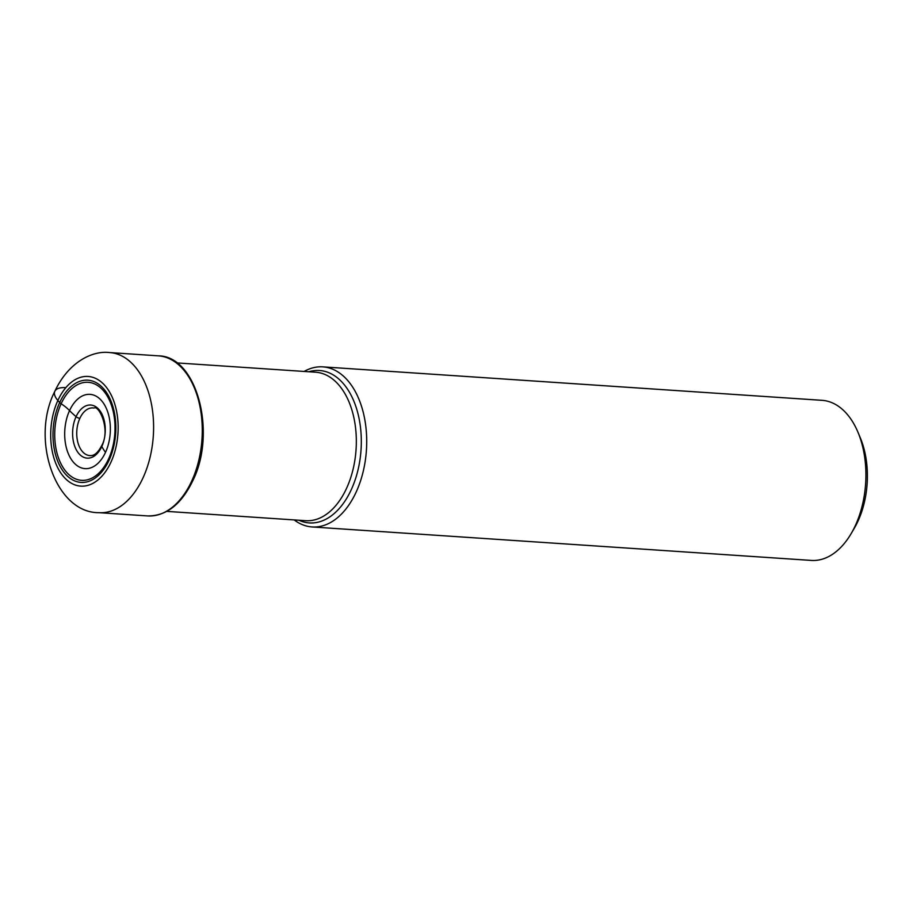 <?xml version="1.0" encoding="UTF-8"?>
<svg xmlns="http://www.w3.org/2000/svg" width="913" height="913" viewBox="0 0 913 913"><rect width="100%" height="100%" fill="white"/><g stroke="black" fill="none" stroke-linecap="round" stroke-linejoin="round"><path stroke-width="1.37" d="M79.842 418.359A23.898 14.608 93.8 0 1 93.434 407.951A23.898 14.608 93.8 0 1 94.073 408.054C98.638 404.676 110.964 429.43 101.685 445.67C98.205 452.289 94.598 455.598 90.878 455.598A23.898 14.608 -86.2 0 1 90.239 455.61A23.898 14.608 -86.2 0 1 77.97 442.816A23.898 14.608 -86.2 0 1 79.842 418.359A3.549 1.484 -155.4 0 1 76.064 416.67A84.567 35.265 -155.4 0 1 69.536 410.633A37.216 22.757 -86.2 0 0 73.451 462.252A37.216 22.757 -86.2 0 0 105.509 452.357A37.216 22.757 -86.2 0 0 101.605 400.739A37.216 22.757 -86.2 0 0 69.536 410.633A26.409 11.013 24.6 0 0 61.125 403.774A4.417 1.837 -155.4 0 1 59.665 402.576A51.219 31.316 93.8 0 1 103.797 388.961A51.219 31.316 93.8 0 1 109.172 459.992A51.219 31.316 93.8 0 1 65.04 473.619A51.219 31.316 93.8 0 1 59.665 402.576L57.861 400.487A25.267 10.534 -155.4 0 1 65.599 387.66M294.191 519.919A80.218 49.062 -86.2 0 0 312.098 526.949A80.218 49.062 -86.2 0 0 356.241 491.879A80.218 49.062 -86.2 0 0 362.849 410.85A80.218 49.062 -86.2 0 0 322.837 366.866A80.218 49.062 -86.2 0 0 304.143 371.443M322.837 366.866L822.031 400.328A80.218 49.062 93.8 0 1 857.912 432.123A80.218 49.062 93.8 0 1 855.447 525.34A80.218 49.062 93.8 0 1 851.099 533.706A80.218 49.062 93.8 0 1 811.303 560.422L312.098 526.949M857.912 432.123L860.229 437.635A71.796 43.904 93.8 0 1 858.026 521.072A71.796 43.904 93.8 0 1 854.134 528.547L851.099 533.706M143.136 477.59A80.218 49.062 -86.2 0 0 149.743 396.562A80.218 49.062 -86.2 0 0 109.731 352.578L158.383 355.842A80.218 49.062 93.8 0 1 198.406 399.826A80.218 49.062 93.8 0 1 191.798 480.854A80.218 49.062 93.8 0 1 147.655 515.925L99.003 512.672A80.218 49.062 -86.2 0 0 143.136 477.59M76.064 416.67A26.625 16.286 93.8 0 1 99.003 409.583A26.625 16.286 93.8 0 1 101.8 446.514A26.625 16.286 93.8 0 1 78.86 453.59A26.625 16.286 93.8 0 1 76.064 416.67A84.567 35.265 24.6 0 1 69.536 410.633M105.509 452.357A84.567 35.265 -155.4 0 1 101.8 446.514M61.125 403.774A49.131 30.049 93.8 0 1 103.454 390.718A49.131 30.049 93.8 0 1 108.613 458.862A49.131 30.049 -86.2 0 1 66.284 471.918A49.131 30.049 -86.2 0 1 61.125 403.774M110.987 462.092A54.951 33.61 -86.2 0 0 105.212 385.868A54.951 33.61 -86.2 0 0 57.861 400.487A54.951 33.61 -86.2 0 0 63.625 476.7A54.951 33.61 -86.2 0 0 110.987 462.092M176.78 362.906L315.647 372.219A74.398 45.502 93.8 0 1 352.738 412.95A74.398 45.502 93.8 0 1 346.678 488.056A74.398 45.502 93.8 0 1 346.632 488.158A74.398 45.502 93.8 0 1 305.695 520.695L166.828 511.383M298.928 520.239A76.372 46.7 -86.2 0 0 351.345 489.516A76.372 46.7 -86.2 0 0 351.391 489.414A76.372 46.7 -86.2 0 0 355.271 404.801A76.372 46.7 -86.2 0 0 308.879 371.762M158.383 355.842C196.809 355.956 216.895 432.34 192.928 480.466C181.459 504.318 166.36 516.142 147.655 515.925M109.731 352.578C92.51 350.341 68.521 361.982 54.837 391.3C30.106 439.279 55.59 513.243 99.003 512.672"/></g></svg>

